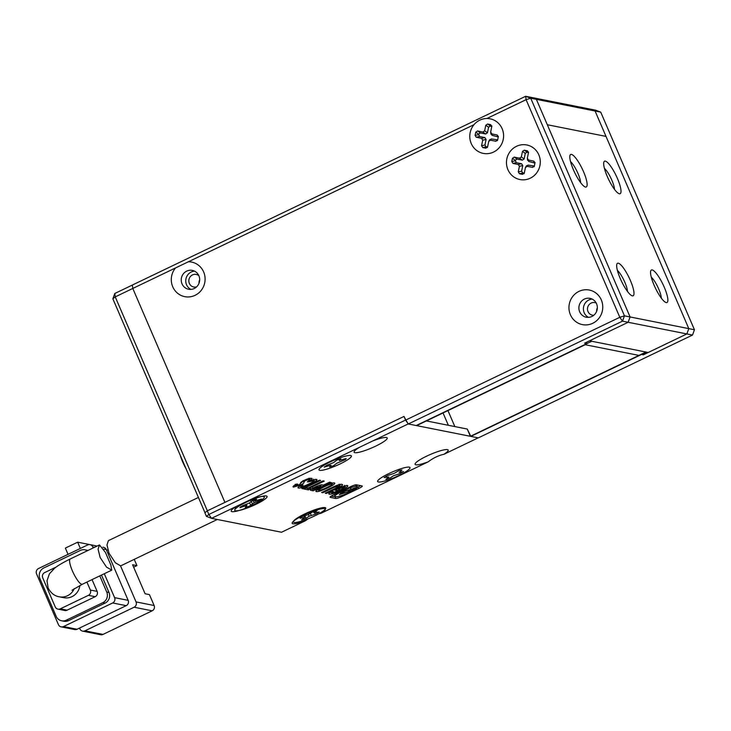 <?xml version="1.0" encoding="UTF-8"?>
<svg xmlns="http://www.w3.org/2000/svg" width="731" height="731" viewBox="0 0 731 731"><rect width="100%" height="100%" fill="white"/><g stroke="black" fill="none" stroke-linecap="round" stroke-linejoin="round"><path stroke-width="1.1" d="M538.829 154.844A17.626 16.886 -78.8 0 0 516.506 146.301A17.626 16.886 -78.8 0 0 507.926 169.674A17.626 16.886 -78.8 0 0 530.249 178.218A17.626 16.886 -78.8 0 0 538.829 154.844M601.311 299.92A17.626 16.886 -78.8 0 0 578.979 291.377A17.626 16.886 -78.8 0 0 570.408 314.759A17.626 16.886 -78.8 0 0 592.731 323.294A17.626 16.886 -78.8 0 0 601.311 299.92M596.542 303.74A9.613 9.211 -78.8 0 0 580.935 301.885A9.613 9.211 -78.8 0 0 586.244 317.217A9.613 9.211 -78.8 0 0 596.542 303.74M188.388 261.771L175.513 267.948A17.626 16.886 -78.8 0 0 172.744 286.78A17.626 16.886 -78.8 0 0 195.076 295.324A17.626 16.886 -78.8 0 0 203.647 271.95A17.626 16.886 -78.8 0 0 188.388 261.771L473.999 124.69A17.626 16.886 -78.8 0 0 471.239 143.523A17.626 16.886 -78.8 0 0 493.562 152.066A17.626 16.886 -78.8 0 0 502.133 128.693A17.626 16.886 -78.8 0 0 486.873 118.504L526.092 99.681L619.806 317.3L405.604 420.115L408.291 423.971L622.501 321.156L624.448 315.838L619.806 317.3L622.501 321.156L628.148 322.28L584.599 343.177L586.856 343.625L416.195 425.533L408.291 423.971M198.887 275.77A9.613 9.211 -78.8 0 0 183.28 273.915A9.613 9.211 -78.8 0 0 188.589 289.248A9.613 9.211 -78.8 0 0 198.887 275.77M592.183 299.107A9.613 9.211 -78.8 0 0 588.556 317.364M194.528 271.137A9.613 9.211 -78.8 0 0 190.901 289.394M207.366 510.814L115.233 296.887L132.786 288.453L132.357 285.053L132.786 288.453L224.92 502.38L132.786 288.453L175.513 267.948M404.042 416.487L405.604 420.115M694.45 329.754L692.504 335.063L478.293 437.878L470.389 436.306L646.423 352.123L470.837 436.398L467.264 429.051L470.389 436.306L641.05 354.389L643.307 354.846L686.857 333.939L628.148 322.28L589.515 340.82L648.223 352.479L686.857 333.939L688.803 328.63L694.45 329.754L600.727 112.135L595.655 110.189L590.008 109.074L595.08 111.011L590.008 109.074L531.3 97.406L536.371 99.343L530.733 98.228L624.448 315.838L630.095 316.962L628.148 322.28L630.095 316.962L688.803 328.63L595.08 111.011L536.371 99.343L630.095 316.962L547.309 124.736L606.017 136.405L547.309 124.736L536.371 99.343L531.3 97.406L525.653 96.282L526.092 99.681L530.733 98.228L525.653 96.282L114.794 293.478L112.848 298.796L204.972 512.696M586.216 342.4L587.276 343.415L586.216 342.4M198.841 275.678A6.405 6.14 -78.8 0 0 188.863 281.499A6.405 6.14 -78.8 0 0 196.621 286.854M199.682 279.872A6.405 6.14 -78.8 0 0 199.006 283.29M596.194 303.018A6.405 6.14 -78.8 0 0 588.026 311.589A6.405 6.14 -78.8 0 0 593.755 315.28M666.233 302.588A18.028 4.203 -115.6 0 1 665.868 302.479A18.028 4.203 -115.6 0 1 655.415 288.087A18.028 4.203 -115.6 0 1 650.718 270.927A18.028 4.203 -115.6 0 1 652.171 269.94A18.028 4.203 -115.6 0 1 664.287 287.274A18.028 4.203 -115.6 0 1 666.233 302.588M632.361 295.854A18.028 4.203 -115.6 0 1 631.995 295.744A18.028 4.203 -115.6 0 1 621.542 281.353A18.028 4.203 -115.6 0 1 616.854 264.193A18.028 4.203 -115.6 0 1 618.307 263.215A18.028 4.203 -115.6 0 1 630.414 280.549A18.028 4.203 -115.6 0 1 632.361 295.854M619.376 193.779A18.028 4.203 -115.6 0 1 619.002 193.669A18.028 4.203 -115.6 0 1 608.548 179.278A18.028 4.203 -115.6 0 1 603.861 162.118A18.028 4.203 -115.6 0 1 605.314 161.131A18.028 4.203 -115.6 0 1 617.421 178.465A18.028 4.203 -115.6 0 1 619.376 193.779M585.504 187.045A18.028 4.203 -115.6 0 1 585.138 186.935A18.028 4.203 -115.6 0 1 574.676 172.543A18.028 4.203 -115.6 0 1 569.988 155.383A18.028 4.203 -115.6 0 1 571.441 154.405A18.028 4.203 -115.6 0 1 583.557 171.739A18.028 4.203 -115.6 0 1 585.504 187.045M661.345 298.147A13.222 3.088 64.4 0 0 658.713 289.028A13.222 3.088 64.4 0 0 651.275 277.159M627.472 291.422A13.222 3.088 64.4 0 0 624.841 282.294A13.222 3.088 64.4 0 0 617.403 270.433M614.488 189.338A13.222 3.088 64.4 0 0 611.856 180.219A13.222 3.088 64.4 0 0 604.409 168.349M580.615 182.613A13.222 3.088 64.4 0 0 577.983 173.485A13.222 3.088 64.4 0 0 570.536 161.624M597.337 307.842A6.405 6.14 -78.8 0 0 596.66 311.26M112.848 298.796L115.233 296.887L114.794 293.478M483.136 153.373A17.626 16.886 101.2 0 1 470.152 132.695A17.626 16.886 101.2 0 1 490.236 118.842A17.626 16.886 101.2 0 1 503.22 139.511A17.626 16.886 101.2 0 1 483.136 153.373M488.728 141.394L490.519 140.169L495.846 141.266L497.628 140.032L498.286 136.825L497.135 134.988L491.808 133.892L490.656 132.046L491.799 126.49L490.638 124.654L487.568 124.014L485.786 125.248L484.644 130.812L482.853 132.046L477.526 130.94L475.744 132.174L475.086 135.381L476.237 137.227L481.565 138.323L482.716 140.16L481.574 145.725L482.734 147.561L485.804 148.192L487.586 146.958L488.728 141.394L489.77 139.594M491.799 126.49L491.808 125.86M490.894 134.102L490.656 132.046M498.286 136.825L498.295 136.204M497.4 140.599L497.628 140.032M487.358 147.525L487.586 146.958M482.853 132.046L485.667 134.001L480.34 132.905L478.549 134.129L479.6 136.514L484.927 137.611L481.565 138.323M485.667 134.001L487.449 132.768L484.644 130.812M491.771 126.627L490.382 125.97L488.591 127.203L487.449 132.768M490.903 133.481L492.064 135.317L491.808 133.892M498.259 136.962L492.064 135.317M490.519 140.169L491.323 138.927L497.665 139.868M491.323 138.927L489.532 140.16M482.716 140.16L486.078 139.447L484.936 145.012L486.088 146.849L487.623 146.794M486.078 139.447L484.927 137.611M519.832 179.524A17.626 16.886 101.2 0 1 506.839 158.855A17.626 16.886 101.2 0 1 526.923 144.994A17.626 16.886 101.2 0 1 539.907 165.672A17.626 16.886 101.2 0 1 519.832 179.524M525.425 167.554L527.206 166.321L532.533 167.417L534.324 166.193L534.982 162.976L533.822 161.14L528.495 160.043L527.343 158.207L528.486 152.642L527.334 150.805L524.255 150.175L522.473 151.408L521.331 156.964L519.549 158.198L514.222 157.101L512.431 158.335L511.773 161.542L512.924 163.379L518.252 164.475L519.412 166.312L518.27 171.876L519.421 173.713L522.491 174.353L524.282 173.119L525.425 167.554L526.457 165.745M528.486 152.642L528.495 152.021M527.59 160.263L527.343 158.207M534.982 162.976L534.991 162.355M534.087 166.759L534.324 166.193M524.045 173.686L524.282 173.119M519.549 158.198L522.354 160.153L517.027 159.056L515.245 160.29L516.287 162.666L521.614 163.762L518.252 164.475M522.354 160.153L524.136 158.929L521.331 156.964M528.458 152.779L527.069 152.13L525.287 153.364L524.136 158.929M527.599 159.632L528.751 161.478L528.495 160.043M534.955 163.123L528.751 161.478M527.206 166.321L528.01 165.087L534.352 166.028M528.01 165.087L526.229 166.312M519.412 166.312L522.766 165.608L521.623 171.164L522.784 173L524.31 172.955M522.766 165.608L521.614 163.762M319.657 468.443A17.626 2.951 -23.3 0 1 335.611 459.534A17.626 2.951 -23.3 0 1 350.944 455.587A17.626 2.951 -23.3 0 1 350.716 457.387A17.626 2.951 -23.3 0 1 332.011 467.383A17.626 2.951 -23.3 0 1 319.036 469.32A17.626 2.951 -23.3 0 1 319.657 468.443M340.81 458.922L336.973 459.991L333.647 462.559L326.839 465.281L324.162 467.155L330.129 465.327L331.088 465.281L329.562 466.908L333.409 465.839L336.726 463.271L345.334 459.616L346.211 458.675L345.251 458.721L339.294 460.548L340.865 458.785M180.274 455.358A17.626 4.112 64.4 0 0 186.003 468.653M235.382 508.895A17.626 2.951 -23.3 0 1 251.336 499.977A17.626 2.951 -23.3 0 1 266.66 496.038A17.626 2.951 -23.3 0 1 266.431 497.838A17.626 2.951 -23.3 0 1 247.727 507.835A17.626 2.951 -23.3 0 1 234.761 509.772A17.626 2.951 -23.3 0 1 235.382 508.895M256.398 499.2L252.688 500.443L249.362 503.01L242.564 505.733L239.887 507.606L245.844 505.779L246.804 505.733L245.287 507.36L249.125 506.291L254.251 502.782L261.058 500.068L261.936 499.127L260.976 499.172L255.009 501L256.59 499.236M254.013 499.977L254.955 501.137L254.141 499.931M246.676 504.262L246.804 505.733M319.392 508.356A17.626 2.951 -23.3 0 1 325.286 507.68A17.626 2.951 -23.3 0 1 318.433 513.994A17.626 2.951 -23.3 0 1 299.673 521.669A17.626 2.951 -23.3 0 1 293.378 521.422A17.626 2.951 -23.3 0 1 303.073 514.761A17.626 2.951 -23.3 0 1 319.392 508.356M309.204 516.196L315.381 514.204L319.237 512.065L314.549 512.595L317.455 510.156L313.032 511.691L307.833 514.734L301.656 516.726L300.094 518.252L304.516 517.438L301.611 519.869L306.033 518.343L309.204 516.196L308.455 514.533M304.087 515.72L304.516 517.438M314.814 512.879L313.535 511.398M403.676 467.913A17.626 2.951 -23.3 0 1 409.561 467.237A17.626 2.951 -23.3 0 1 402.708 473.542A17.626 2.951 -23.3 0 1 383.949 481.217A17.626 2.951 -23.3 0 1 377.662 480.971A17.626 2.951 -23.3 0 1 387.348 474.309A17.626 2.951 -23.3 0 1 403.676 467.913M393.488 475.744L399.656 473.752L403.512 471.614L399.089 472.427L402.004 469.996L399.336 470.344L394.137 473.386L387.96 475.378L384.104 477.517L388.801 476.987L385.886 479.417L390.308 477.891L393.488 475.744M585.184 344.721L416.624 425.625M645.966 352.031L591.781 341.267L584.754 344.639L638.949 355.403L645.966 352.031M447.957 410.584L454.846 426.584M100.147 557.488L98.082 549.237L99.471 544.942L105.401 552.362L110.838 564.972L111.752 570.143L106.516 567.119L100.147 557.488M134.102 607.233L152.167 610.814L103.007 634.417L84.942 630.826L134.102 607.233A4.002 3.838 -78.8 0 0 136.057 601.915L120.551 565.904M79.515 628.066L79.871 628.888A4.002 3.838 -78.8 0 0 84.942 630.826M107.804 549.831L106.635 550.388M82.603 631.127L100.668 634.718A4.002 3.838 -78.8 0 0 103.007 634.417M152.167 610.814A4.002 3.838 -78.8 0 0 154.122 605.506L149.435 594.623L145.103 593.764L132.603 564.752L136.935 565.611L134.239 559.352M103.893 549.091L106.287 549.566A4.002 3.838 -78.8 0 0 103.555 547.327L102.815 547.181M106.287 549.566L128.153 600.343L114.603 597.656L104.295 573.725M126.198 605.661L77.038 629.254L63.487 626.568L112.656 602.965L126.198 605.661A4.002 3.838 -78.8 0 0 128.153 600.343M63.487 626.568A4.002 3.838 101.2 0 1 61.148 626.869L74.699 629.555A4.002 3.838 -78.8 0 0 77.038 629.254M89.703 544.586L77.66 542.192L65.361 548.095L68.056 554.345M77.66 542.192L80.346 548.442M133.654 567.183L136.935 565.611M93.193 547.948L92.736 546.879A4.002 3.838 101.2 0 0 87.665 544.933L38.496 568.535A4.002 3.838 101.2 0 0 36.55 573.844L58.416 624.621A4.002 3.838 101.2 0 0 61.148 626.869M68.559 620.628L66.302 620.18A8.014 7.675 101.2 0 1 61.623 620.783L63.88 621.231A8.014 7.675 -78.8 0 0 68.559 620.628L105.081 603.102A8.014 7.675 -78.8 0 0 108.983 592.475L101.49 575.069M87.994 550.443A8.014 7.675 -78.8 0 0 87.272 550.269L85.015 549.822A8.014 7.675 101.2 0 1 87.391 550.735M114.603 597.656A4.002 3.838 101.2 0 1 112.656 602.965M61.623 620.783A8.014 7.675 101.2 0 1 56.159 616.297L39.913 578.577A8.014 7.675 101.2 0 1 43.814 567.95L80.337 550.425A8.014 7.675 101.2 0 1 85.015 549.822M108.983 592.475L106.726 592.028L99.781 575.891M106.726 592.028A8.014 7.675 101.2 0 1 102.824 602.655L105.081 603.102M66.302 620.18L102.824 602.655M67.078 610.175L60.307 608.832A4.002 3.838 101.2 0 1 57.968 609.133L64.739 610.476A4.002 3.838 -78.8 0 0 67.078 610.175L95.176 596.697A4.002 3.838 -78.8 0 0 97.122 591.379L92.051 579.601M97.122 591.379L90.352 590.036L86.916 582.068M60.307 608.832L88.405 595.345L95.176 596.697M56.123 567.073L44.692 572.565A4.002 3.838 101.2 0 0 42.736 577.874L55.236 606.894A4.002 3.838 101.2 0 0 57.968 609.133M74.279 588.629A14.017 13.432 101.2 0 1 59.293 596.807L63.816 597.702A14.017 13.432 -78.8 0 0 79.889 585.476M90.352 590.036A4.002 3.838 101.2 0 1 88.405 595.345M198.403 497.455L108.398 540.648L106.982 544.96L109.029 553.221L115.416 562.843L120.697 565.858L217.317 519.476M643.307 354.846L642.878 353.822M692.504 335.063L686.857 333.939L688.803 328.63L595.08 111.011L600.727 112.135M443.041 412.951L448.359 425.296M308.18 518.782L305.247 520.856A18.028 3.025 -23.3 0 1 292.93 523.78A18.028 3.025 -23.3 0 1 292.217 522.747A18.028 3.025 -23.3 0 1 306.974 513.665A18.028 3.025 -23.3 0 1 324.537 508.612A18.028 3.025 -23.3 0 1 324.838 508.694A18.028 3.025 -23.3 0 1 321.019 513.281L318.625 513.884M354.864 452.672A18.028 3.025 -23.3 0 1 354.151 451.648A18.028 3.025 -23.3 0 1 359.533 447.29L372.545 441.049A18.028 3.025 -23.3 0 1 386.471 437.503A18.028 3.025 -23.3 0 1 386.781 437.595A18.028 3.025 -23.3 0 1 375.213 446.358A18.028 3.025 -23.3 0 1 354.864 452.672M231.965 511.663A18.028 3.025 -23.3 0 1 231.243 510.631A18.028 3.025 -23.3 0 1 236.625 506.281L249.636 500.041A18.028 3.025 -23.3 0 1 263.562 496.495A18.028 3.025 -23.3 0 1 263.873 496.587A18.028 3.025 -23.3 0 1 252.305 505.349A18.028 3.025 -23.3 0 1 231.965 511.663M415.838 464.788A18.028 3.025 -23.3 0 1 415.117 463.756A18.028 3.025 -23.3 0 1 429.883 454.673A18.028 3.025 -23.3 0 1 447.436 449.62A18.028 3.025 -23.3 0 1 447.747 449.702A18.028 3.025 -23.3 0 1 443.927 454.289C438.499 455.45 433.236 457.981 428.147 461.864A18.028 3.025 -23.3 0 1 415.838 464.788M443.927 454.289L478.175 437.851L408.181 423.943L403.923 416.469L207.275 510.85L204.89 512.76L206.453 516.388L208.838 514.478L211.533 518.334L281.526 532.241L305.247 520.856M467.264 429.051L426.401 420.928M207.275 510.85L208.838 514.478L405.486 420.097M319.474 480.157L301.921 488.591L303.073 488.82L320.626 480.386L319.474 480.157M313.581 479.682L313.91 480.441C314.75 480.751 313.124 481.912 309.021 483.904C304.644 485.987 301.949 486.965 300.925 486.837L303.091 485.055L301.94 484.827C298.385 486.7 297.234 487.787 298.467 488.07C300.395 488.226 304.26 486.947 310.054 484.224C315.746 481.437 317.912 479.81 316.55 479.353L311.452 480.34L308.107 481.948L314.111 480.596L313.489 479.143M298.01 487.796L298.467 488.07L298.147 487.33M300.925 486.837L300.121 485.283M300.578 483.392L299.043 484.918L295.954 485.85L297.892 484.242L296.759 484.013C293.423 485.75 292.318 486.773 293.442 487.074L300.249 485.156C303.301 483.767 304.489 482.725 303.804 482.031L305.494 480.541L309.314 479.472C310.045 479.655 309.377 480.441 307.312 481.848L310.419 480.358C312.201 479.125 312.539 478.449 311.424 478.339C309.971 478.056 307.513 478.741 304.05 480.422C301.273 481.756 300.139 482.78 300.651 483.511L300.532 483.164M312.046 478.613L311.424 478.339M308.911 478.531L309.579 479.646L308.957 478.202M303.95 482.241L303.118 480.505M295.954 485.85L295.205 484.315M358.693 488.5C361.854 486.974 362.941 486.115 361.936 485.905L356.591 484.836C355.549 484.644 353.448 485.311 350.277 486.828L333.638 494.814C330.476 496.331 329.398 497.199 330.403 497.409L335.748 498.469C337.101 498.515 339.522 497.701 343.013 496.029L358.693 488.5L358.071 487.047L360.685 485.658M306.207 487.778L303.758 488.957L308.409 489.88L310.858 488.701L309.122 488.354L324.226 481.108L323.056 480.87L307.943 488.125L306.207 487.778M322.316 484.881C321.119 484.571 318.579 485.357 314.695 487.248C310.867 489.076 309.597 490.117 310.885 490.373L313.16 490.821L330.723 482.396L329.571 482.168L323.449 485.11L322.316 484.881M310.419 490.117L310.885 490.373L310.584 489.669M315.993 490.94L316.276 491.607C318.159 491.835 322.079 490.547 328.045 487.741C333.619 485 335.739 483.392 334.405 482.908C332.413 482.734 328.548 483.995 322.8 486.7C317.144 489.487 314.97 491.122 316.276 491.607L315.929 491.342M339.138 484.626L339.531 485.53C340.335 485.695 339.23 486.49 336.242 487.924L325.213 493.215L326.391 493.452L336.516 488.591C341.898 486.042 343.707 484.644 341.925 484.397C340.518 483.931 337.073 485.046 331.6 487.723L321.64 492.502L322.81 492.74L333.839 487.449L339.778 485.667L339.147 484.214M342.565 484.699L341.925 484.397M344.584 485.722L344.968 486.608C345.681 486.937 343.963 488.107 339.814 490.135L331.755 493.023L333.299 491.497L332.075 491.25C329.005 492.968 328.082 493.955 329.306 494.193C331.262 494.403 335.127 493.133 340.911 490.41C346.722 487.568 348.87 485.932 347.362 485.475L341.112 486.901L334.579 490.035L337.247 490.565L339.705 489.386L338.133 489.076L345.105 486.736L344.484 485.283M328.804 493.918L329.306 494.193L328.968 493.407M331.755 493.023L330.905 491.442M408.181 423.943L372.545 441.049M359.533 447.29L249.636 500.041M236.625 506.281L211.533 518.334L206.453 516.388M321.019 513.281L428.147 461.864M340.81 487.047L341.075 487.668M337.868 488.454L338.133 489.076M336.534 489.094L337.886 488.509M336.625 489.112L337.247 490.565M340.619 489.733L340.911 490.41M344.986 486.453L346.476 485.421M329.708 492.74L331.335 492.447M336.233 487.933L336.516 488.591M339.595 485.256L341.121 484.297M326.108 492.785L326.391 493.452M333.555 486.791L333.839 487.449M322.526 492.082L322.81 492.74M316.761 490.145L318.36 489.843M327.753 487.065L328.045 487.741M332.102 483.767L333.318 482.926M326.867 487.504C331.079 485.457 332.833 484.297 332.121 484.004C331.079 483.867 328.374 484.845 323.997 486.937C319.73 489.002 317.976 490.172 318.725 490.428C319.858 490.51 322.572 489.532 326.867 487.504M331.636 482.67L331.773 483.209M317.939 488.865L318.725 490.428M323.714 486.27L323.997 486.937M311.251 489.112L313.27 489.021M320.571 485.521L322.005 484.827M312.539 489.368L313.16 490.821M313.553 489.24L314.458 489.414L320.918 486.325L315.865 487.476C313.617 488.546 312.85 489.13 313.553 489.24L312.685 487.668M315.582 486.819L315.865 487.476M319.602 485.21L320.004 486.142M320.352 485.009L320.918 486.325M308.838 487.696L309.122 488.354M305.713 488.016L307.788 488.427L308.921 487.888M307.788 488.427L308.409 489.88M356.911 487.604L358.071 487.047M331.024 496.203L336.662 496.833M351.017 488.673L351.648 490.209L353.521 488.884C350.743 490.583 351.282 490.693 355.147 489.203L357.03 487.879L356.81 487.367M341.048 493.105L340.582 493.206M352.945 488.582L357.422 487.212L356.856 485.311L354.562 485.092M334.414 494.439L335.355 496.842C338.051 496.961 342.793 495.454 349.573 492.328L353.932 490.017L339.303 494.622L344.1 491.241L353.046 488.82M347.627 491.926L350.798 489.414L344.703 491.342L341.322 493.727L347.627 491.926M350.204 490.474L350.405 490.94M357.422 487.212L356.975 486.462C353.283 485.256 330.248 496.312 335.355 496.842M355.147 489.203C357.925 487.504 357.386 487.394 353.521 488.884L353.42 488.637M309.35 479.116L309.789 478.906L310.419 480.358M309.789 478.906L310.629 478.275M305.211 479.883L305.494 480.541M299.948 484.452L300.249 485.156M300.569 483.255L303.365 481.062M293.999 485.631L295.616 485.283M309.761 483.538L310.054 484.224M314.001 480.34L315.5 479.326M298.988 486.572L300.542 486.261M302.789 488.171L303.073 488.82M480.34 132.905L477.526 130.94M485.786 125.248L488.591 127.203M487.568 124.014L490.382 125.97M490.638 124.654L490.894 126.079M497.135 134.988L497.391 136.414M495.846 141.266L496.651 140.023M485.804 148.192L486.608 146.949M482.734 147.561L486.088 146.849M481.574 145.725L484.936 145.012M476.237 137.227L479.6 136.514M475.086 135.381L478.44 134.668M475.744 132.174L478.549 134.129M517.027 159.056L514.222 157.101M522.473 151.408L525.287 153.364M524.255 150.175L527.069 152.13M527.334 150.805L527.581 152.24M533.822 161.14L534.078 162.574M532.533 167.417L533.338 166.184M522.491 174.353L523.295 173.11M519.421 173.713L522.784 173M518.27 171.876L521.623 171.164M512.924 163.379L516.287 162.666M511.773 161.542L515.136 160.829M512.431 158.335L515.245 160.29M254.251 502.782L252.862 500.388M251.025 501.265L252.451 503.723M250.925 505.349L249.499 502.873M246.246 507.314L246.119 506.464M245.68 504.618L245.844 505.779M240.846 507.561L240.727 506.711M311.232 515.3L310.401 513.473M314.787 512.888L315.381 514.204M306.033 518.343L304.763 515.547M304.005 519.238L303.502 518.124M317.409 513.308L316.962 512.312M71.994 590.237L82.393 584.243A14.017 3.271 -115.6 0 1 72.369 570.81A14.017 3.271 -115.6 0 1 70.258 558.959L99.471 544.933M154.122 605.506L136.057 601.915M92.736 546.879L94.637 547.254M342.665 495.216L343.013 496.029M335.127 497.016L335.748 498.469M236.067 506.62L234.761 509.772M304.644 515.574L304.818 517.137M313.151 511.618L314.257 512.924M59.293 596.807C54.597 596.067 50.878 593.124 48.145 587.998L47.003 580.807L49.388 573.872L54.45 568.362C55.912 567.11 59.988 564.003 70.258 558.959M90.004 544.632L97.15 546.057M82.393 584.243L111.752 570.143M351.017 489.542L350.387 488.089M341.322 493.727L340.692 492.283"/></g></svg>
